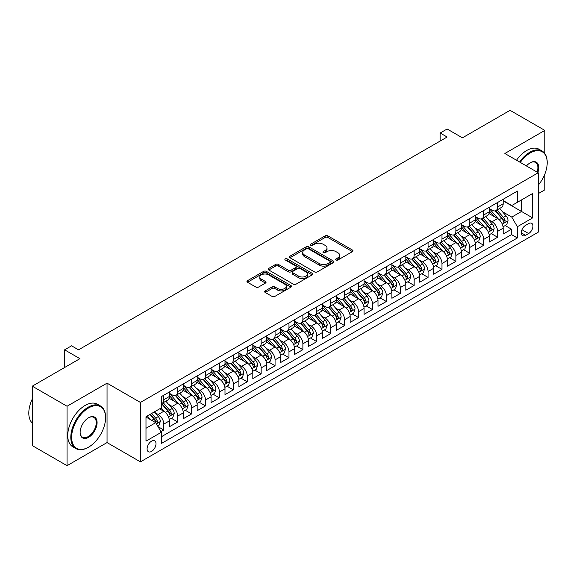 <?xml version="1.0" encoding="UTF-8"?>
<svg xmlns="http://www.w3.org/2000/svg" width="576" height="576" viewBox="0 0 576 576"><rect width="100%" height="100%" fill="white"/><g stroke="black" fill="none" stroke-linecap="round" stroke-linejoin="round"><path stroke-width="0.86" d="M336.024 259.999A1.354 0.778 0 0 0 337.939 259.999L352.447 251.618A1.93 1.116 0 0 0 353.009 250.834A1.93 1.116 0 0 0 352.447 250.042L327.866 235.858A1.93 1.116 0 0 0 325.138 235.858L310.63 244.231A1.354 0.778 0 0 0 310.234 244.786A1.354 0.778 0 0 0 310.63 245.333A1.354 0.778 0 0 0 312.545 245.333L314.424 244.253A6.178 3.564 0 0 1 323.158 244.253L325.21 245.434A6.178 3.564 0 0 1 327.017 247.954A6.178 3.564 0 0 1 325.21 250.481L323.33 251.561A1.354 0.778 0 0 0 322.934 252.115A1.354 0.778 0 0 0 323.33 252.662A1.354 0.778 0 0 0 325.238 252.662L327.118 251.582A6.178 3.564 0 0 1 335.858 251.582L337.903 252.763A6.178 3.564 0 0 1 339.71 255.283A6.178 3.564 0 0 1 337.903 257.81L336.024 258.89A1.354 0.778 0 0 0 335.628 259.445A1.354 0.778 0 0 0 336.024 259.999L336.024 258.89M151.553 451.418A6.293 3.636 120 0 0 155.664 445.874A6.293 3.636 120 0 0 154.699 440.827A6.293 3.636 120 0 0 151.553 441.144A6.293 3.636 120 0 0 147.434 446.688A6.293 3.636 120 0 0 148.399 451.735A6.293 3.636 120 0 0 151.553 451.418M265.205 290.873A1.93 1.116 0 0 0 264.636 291.665A1.93 1.116 0 0 0 265.205 292.45L272.095 296.431A1.93 1.116 0 0 0 274.824 296.431L290.938 287.129A1.93 1.116 0 0 0 291.506 286.344A1.93 1.116 0 0 0 290.938 285.552L266.364 271.368A1.93 1.116 0 0 0 263.635 271.368L247.522 280.67A1.93 1.116 0 0 0 246.953 281.455A1.93 1.116 0 0 0 247.522 282.247L255.852 287.05A1.93 1.116 0 0 0 258.581 287.05L265.471 283.075A1.93 1.116 0 0 0 266.04 282.283A1.93 1.116 0 0 0 265.471 281.498L261.346 279.108A5.162 2.981 0 0 1 259.834 277.006A5.162 2.981 0 0 1 263.023 274.248A5.162 2.981 0 0 1 268.646 274.896L284.825 284.234A5.162 2.981 0 0 1 286.344 286.344A5.162 2.981 0 0 1 283.154 289.102A5.162 2.981 0 0 1 277.524 288.454L274.824 286.898A1.93 1.116 0 0 0 272.095 286.898L265.205 290.873L265.205 292.45L272.095 288.504L272.095 286.898M544.838 153.54L544.838 130.399L510.062 110.326L462.42 137.83L447.12 128.995L440.165 133.013L447.12 137.023L78.523 349.834L71.568 345.816L64.62 349.834L64.62 367.502M67.054 406.246L67.054 465.674L107.042 442.584L107.042 383.162L67.054 406.246L32.278 386.172L79.92 358.668L64.62 349.834M107.042 383.162L140.422 402.437L538.229 172.764L538.229 232.186L140.422 461.858L140.422 402.437M544.838 130.399L504.85 153.49L538.229 172.764M314.554 271.915A1.93 1.116 0 0 0 317.29 271.915L333.396 262.62A1.93 1.116 0 0 0 333.965 261.828A1.93 1.116 0 0 0 333.396 261.043L308.822 246.852A1.93 1.116 0 0 0 306.094 246.852L289.98 256.154A1.93 1.116 0 0 0 289.418 256.939A1.93 1.116 0 0 0 289.98 257.731L314.554 271.915M285.811 260.287A1.354 0.778 0 0 1 287.186 260.482L287.186 258.876L312.17 273.298A1.93 1.116 0 0 1 312.732 274.09A1.93 1.116 0 0 1 312.17 274.874L296.057 284.177A1.93 1.116 0 0 1 293.328 284.177L268.754 269.986L268.754 268.409A1.93 1.116 0 0 0 268.186 269.201A1.93 1.116 0 0 0 268.754 269.986M268.754 268.409L275.645 264.427A1.93 1.116 0 0 1 278.374 264.427L288.346 270.187A1.93 1.116 0 0 0 291.074 270.187L295.646 267.545A1.93 1.116 0 0 0 296.215 266.753A1.93 1.116 0 0 0 295.646 265.968L285.271 259.978A1.354 0.778 0 0 1 284.875 259.423A1.354 0.778 0 0 1 285.71 258.703A1.354 0.778 0 0 1 287.186 258.876M67.054 465.674L32.278 445.601L32.278 386.172M538.229 193.644L544.838 189.828L544.838 174.11M160.906 431.647L163.793 429.977L158.018 426.643M154.735 412.466L158.227 414.482A7.87 4.543 60 0 1 163.793 424.116L169.351 420.905L169.351 426.766L177.696 421.949L171.367 418.291M168.646 404.431L172.138 406.447A7.87 4.543 60 0 1 177.696 416.088L183.262 412.877L183.262 418.738L191.606 413.921L185.278 410.263M182.556 396.403L186.048 398.419A7.87 4.543 60 0 1 191.606 408.053L197.172 404.842L197.172 410.702L205.517 405.886L199.188 402.235M196.459 388.375L199.951 390.391A7.87 4.543 60 0 1 205.517 400.025L211.082 396.814L211.082 402.674L219.427 397.858L213.098 394.2M210.37 380.34L213.862 382.356A7.87 4.543 60 0 1 219.427 391.997L224.993 388.786L224.993 394.646L233.338 389.83L227.009 386.172M224.28 372.312L227.772 374.328A7.87 4.543 60 0 1 233.338 383.962L238.903 380.75L238.903 386.611L247.248 381.794L240.919 378.144M238.19 364.284L241.682 366.3A7.87 4.543 60 0 1 247.248 375.934L252.806 372.722L252.806 378.583L261.158 373.766L254.83 370.109M252.101 356.249L255.593 358.265A7.87 4.543 60 0 1 261.158 367.906L266.717 364.694L266.717 370.555L275.062 365.738L268.733 362.081M266.011 348.221L269.503 350.237A7.87 4.543 60 0 1 275.062 359.87L280.627 356.659L280.627 362.52L288.972 357.703L282.643 354.053M279.914 340.193L283.406 342.209A7.87 4.543 60 0 1 288.972 351.842L294.538 348.631L294.538 354.492L302.882 349.675L296.554 346.018M293.825 332.158L297.317 334.174A7.87 4.543 60 0 1 302.882 343.814L308.448 340.603L308.448 346.464L316.793 341.647L310.464 337.99M307.735 324.13L311.227 326.146A7.87 4.543 60 0 1 316.793 335.779L322.358 332.568L322.358 338.429L330.703 333.612L324.374 329.962M321.646 316.102L325.138 318.118A7.87 4.543 60 0 1 330.703 327.751L336.269 324.54L336.269 330.401L344.614 325.584L338.285 321.926M335.556 308.066L339.048 310.082A7.87 4.543 60 0 1 344.614 319.723L350.172 316.505L350.172 322.373L358.517 317.549L352.188 313.898M349.466 300.038L352.958 302.054A7.87 4.543 60 0 1 358.517 311.688L364.082 308.477L364.082 314.338L372.427 309.521L366.098 305.87M363.377 292.003L366.869 294.026A7.87 4.543 60 0 1 372.427 303.66L377.993 300.449L377.993 306.31L386.338 301.493L380.009 297.835M377.28 283.975L380.772 285.991A7.87 4.543 60 0 1 386.338 295.632L391.903 292.414L391.903 298.282L400.248 293.458L393.919 289.807M391.19 275.947L394.682 277.963A7.87 4.543 60 0 1 400.248 287.597L405.814 284.386L405.814 290.246L414.158 285.43L407.83 281.779M405.101 267.912L408.593 269.928A7.87 4.543 60 0 1 414.158 279.569L419.724 276.358L419.724 282.218L428.069 277.402L421.74 273.744M419.011 259.884L422.503 261.9A7.87 4.543 60 0 1 428.069 271.541L433.627 268.322L433.627 274.19L441.979 269.366L435.65 265.716M432.922 251.856L436.414 253.872A7.87 4.543 60 0 1 441.979 263.506L447.538 260.294L447.538 266.155L455.882 261.338L449.554 257.688M446.832 243.821L450.324 245.837A7.87 4.543 60 0 1 455.882 255.478L461.448 252.266L461.448 258.127L469.793 253.31L463.464 249.653M460.735 235.793L464.234 237.809A7.87 4.543 60 0 1 469.793 247.45L475.358 244.231L475.358 250.099L483.703 245.275L477.374 241.625M474.646 227.765L478.138 229.781A7.87 4.543 60 0 1 483.703 239.414L489.269 236.203L489.269 242.064L497.614 237.247L497.614 231.386A7.87 4.543 -120 0 0 492.048 221.746L488.556 219.73M491.285 233.597L497.614 237.247M169.351 420.905A7.87 4.543 -120 0 0 163.793 411.271L159.617 408.859M183.262 412.877A7.87 4.543 -120 0 0 177.696 403.236L169.099 398.268M197.172 404.842A7.87 4.543 -120 0 0 191.606 395.208L183.01 390.24M211.082 396.814A7.87 4.543 -120 0 0 205.517 387.173L196.913 382.212M224.993 388.786A7.87 4.543 -120 0 0 219.427 379.145L210.823 374.177M238.903 380.75A7.87 4.543 -120 0 0 233.338 371.117L224.734 366.149M252.806 372.722A7.87 4.543 -120 0 0 247.248 363.082L238.644 358.121M266.717 364.694A7.87 4.543 -120 0 0 261.158 355.054L252.554 350.086M280.627 356.659A7.87 4.543 -120 0 0 275.062 347.026L266.465 342.058M294.538 348.631A7.87 4.543 -120 0 0 288.972 338.99L280.375 334.03M308.448 340.603A7.87 4.543 -120 0 0 302.882 330.962L294.278 325.994M322.358 332.568A7.87 4.543 -120 0 0 316.793 322.934L308.189 317.966M336.269 324.54A7.87 4.543 -120 0 0 330.703 314.899L322.099 309.938M350.172 316.505A7.87 4.543 -120 0 0 344.614 306.871L336.01 301.903M364.082 308.477A7.87 4.543 -120 0 0 358.517 298.843L349.92 293.875M377.993 300.449A7.87 4.543 -120 0 0 372.427 290.808L363.83 285.847M391.903 292.414A7.87 4.543 -120 0 0 386.338 282.78L377.734 277.812M405.814 284.386A7.87 4.543 -120 0 0 400.248 274.752L391.644 269.784M419.724 276.358A7.87 4.543 -120 0 0 414.158 266.717L405.554 261.756M433.627 268.322A7.87 4.543 -120 0 0 428.069 258.689L419.465 253.721M447.538 260.294A7.87 4.543 -120 0 0 441.979 250.661L433.375 245.693M461.448 252.266A7.87 4.543 -120 0 0 455.882 242.626L447.286 237.665M475.358 244.231A7.87 4.543 -120 0 0 469.793 234.598L461.196 229.63M489.269 236.203A7.87 4.543 -120 0 0 483.703 226.57L475.099 221.602M528.631 223.596L525.571 225.36A6.098 3.521 120 0 0 521.59 230.738A6.098 3.521 120 0 0 522.526 235.62A6.098 3.521 120 0 0 525.571 235.318L528.631 233.554A6.098 3.521 120 0 0 532.613 228.182A6.098 3.521 120 0 0 531.677 223.294A6.098 3.521 120 0 0 528.631 223.596M145.987 428.292L155.722 422.669L161.287 432.31L161.287 443.549L517.363 237.967L517.363 226.728L511.798 217.094L502.466 211.702M161.287 432.31L145.987 441.144L145.987 416.729L161.287 407.894L161.287 396.655L517.363 191.074L517.363 202.313L532.663 193.478L532.663 217.894L517.363 226.728M169.351 393.278L172.138 394.884A7.87 4.543 60 0 0 176.069 395.273L181.634 392.062A7.87 4.543 -120 0 0 183.262 388.462L183.262 383.962M183.262 385.25L186.048 386.856A7.87 4.543 60 0 0 189.979 387.245L195.545 384.034A7.87 4.543 -120 0 0 197.172 380.434L197.172 375.934M197.172 377.215L199.951 378.828A7.87 4.543 60 0 0 203.89 379.217L209.455 376.006A7.87 4.543 -120 0 0 211.082 372.398L211.082 367.906M211.082 369.187L213.862 370.793A7.87 4.543 60 0 0 217.8 371.182L223.358 367.97A7.87 4.543 -120 0 0 224.993 364.37L224.993 359.87M224.993 361.159L227.772 362.765A7.87 4.543 60 0 0 231.71 363.154L237.269 359.942A7.87 4.543 -120 0 0 238.903 356.342L238.903 351.842M238.903 353.124L241.682 354.73A7.87 4.543 60 0 0 245.614 355.126L251.179 351.907A7.87 4.543 -120 0 0 252.806 348.307L252.806 343.814M252.806 345.096L255.593 346.702A7.87 4.543 60 0 0 259.524 347.09L265.09 343.879A7.87 4.543 -120 0 0 266.717 340.279L266.717 335.779M266.717 337.068L269.503 338.674A7.87 4.543 60 0 0 273.434 339.062L279 335.851A7.87 4.543 -120 0 0 280.627 332.251L280.627 327.751M280.627 329.033L283.406 330.638A7.87 4.543 60 0 0 287.345 331.034L292.91 327.816A7.87 4.543 -120 0 0 294.538 324.216L294.538 319.723M294.538 321.005L297.317 322.61A7.87 4.543 60 0 0 301.255 322.999L306.814 319.788A7.87 4.543 -120 0 0 308.448 316.188L308.448 311.688M308.448 312.977L311.227 314.582A7.87 4.543 60 0 0 315.166 314.971L320.724 311.76A7.87 4.543 -120 0 0 322.358 308.153L322.358 303.66M322.358 304.942L325.138 306.547A7.87 4.543 60 0 0 329.069 306.943L334.634 303.725A7.87 4.543 -120 0 0 336.269 300.125L336.269 295.632M336.269 296.914L339.048 298.519A7.87 4.543 60 0 0 342.979 298.908L348.545 295.697A7.87 4.543 -120 0 0 350.172 292.097L350.172 287.597M350.172 288.886L352.958 290.491A7.87 4.543 60 0 0 356.89 290.88L362.455 287.669A7.87 4.543 -120 0 0 364.082 284.062L364.082 279.569M364.082 280.85L366.869 282.456A7.87 4.543 60 0 0 370.8 282.852L376.366 279.634A7.87 4.543 -120 0 0 377.993 276.034L377.993 271.541M377.993 272.822L380.772 274.428A7.87 4.543 60 0 0 384.71 274.817L390.276 271.606A7.87 4.543 -120 0 0 391.903 268.006L391.903 263.506M391.903 264.794L394.682 266.4A7.87 4.543 60 0 0 398.621 266.789L404.179 263.578A7.87 4.543 -120 0 0 405.814 259.97L405.814 255.478M405.814 256.759L408.593 258.365A7.87 4.543 60 0 0 412.531 258.754L418.09 255.542A7.87 4.543 -120 0 0 419.724 251.942L419.724 247.442M419.724 248.731L422.503 250.337A7.87 4.543 60 0 0 426.434 250.726L432 247.514A7.87 4.543 -120 0 0 433.627 243.914L433.627 239.414M433.627 240.703L436.414 242.309A7.87 4.543 60 0 0 440.345 242.698L445.91 239.486A7.87 4.543 -120 0 0 447.538 235.879L447.538 231.386M447.538 232.668L450.324 234.274A7.87 4.543 60 0 0 454.255 234.662L459.821 231.451A7.87 4.543 -120 0 0 461.448 227.851L461.448 223.351M461.448 224.64L464.234 226.246A7.87 4.543 60 0 0 468.166 226.634L473.731 223.423A7.87 4.543 -120 0 0 475.358 219.823L475.358 215.323M475.358 216.612L478.138 218.218A7.87 4.543 60 0 0 482.076 218.606L487.642 215.395A7.87 4.543 -120 0 0 489.269 211.788L489.269 207.295M161.287 436.802L511.524 234.598L511.524 229.219L503.179 234.036L503.179 228.175A7.87 4.543 -120 0 0 497.614 218.534L489.01 213.574M489.269 208.577L492.048 210.182A7.87 4.543 -120 0 0 495.986 210.571A7.87 4.543 -120 0 0 497.614 206.971L497.614 202.478M495.986 210.571L501.545 207.36A7.87 4.543 -120 0 0 503.179 203.76L503.179 199.26M163.793 395.208L163.793 399.701A7.87 4.543 60 0 1 162.158 403.308A7.87 4.543 60 0 1 161.287 403.625M162.158 403.308L167.724 400.097A7.87 4.543 -120 0 0 169.351 396.49L169.351 391.997M177.696 387.173L177.696 391.673A7.87 4.543 60 0 1 176.069 395.273M191.606 379.145L191.606 383.645A7.87 4.543 60 0 1 189.979 387.245M205.517 371.117L205.517 375.61A7.87 4.543 60 0 1 203.89 379.217M219.427 363.082L219.427 367.582A7.87 4.543 60 0 1 217.8 371.182M233.338 355.054L233.338 359.554A7.87 4.543 60 0 1 231.71 363.154M247.248 347.026L247.248 351.518A7.87 4.543 60 0 1 245.614 355.126M261.158 338.99L261.158 343.49A7.87 4.543 60 0 1 259.524 347.09M275.062 330.962L275.062 335.462A7.87 4.543 60 0 1 273.434 339.062M288.972 322.934L288.972 327.427A7.87 4.543 60 0 1 287.345 331.034M302.882 314.899L302.882 319.399A7.87 4.543 60 0 1 301.255 322.999M316.793 306.871L316.793 311.371A7.87 4.543 60 0 1 315.166 314.971M330.703 298.843L330.703 303.336A7.87 4.543 60 0 1 329.069 306.943M344.614 290.808L344.614 295.308A7.87 4.543 60 0 1 342.979 298.908M358.517 282.78L358.517 287.28A7.87 4.543 60 0 1 356.89 290.88M372.427 274.752L372.427 279.245A7.87 4.543 60 0 1 370.8 282.852M386.338 266.717L386.338 271.217A7.87 4.543 60 0 1 384.71 274.817M400.248 258.689L400.248 263.189A7.87 4.543 60 0 1 398.621 266.789M414.158 250.661L414.158 255.154A7.87 4.543 60 0 1 412.531 258.754M428.069 242.626L428.069 247.126A7.87 4.543 60 0 1 426.434 250.726M441.979 234.598L441.979 239.098A7.87 4.543 60 0 1 440.345 242.698M455.882 226.57L455.882 231.062A7.87 4.543 60 0 1 454.255 234.662M469.793 218.534L469.793 223.034A7.87 4.543 60 0 1 468.166 226.634M483.703 210.506L483.703 215.006A7.87 4.543 60 0 1 482.076 218.606M483.703 239.414L483.703 245.275M469.793 247.45L469.793 253.31M455.882 255.478L455.882 261.338M441.979 263.506L441.979 269.366M428.069 271.541L428.069 277.402M414.158 279.569L414.158 285.43M400.248 287.597L400.248 293.458M386.338 295.632L386.338 301.493M372.427 303.66L372.427 309.521M358.517 311.688L358.517 317.549M344.614 319.723L344.614 325.584M330.703 327.751L330.703 333.612M316.793 335.779L316.793 341.647M302.882 343.814L302.882 349.675M288.972 351.842L288.972 357.703M275.062 359.87L275.062 365.738M261.158 367.906L261.158 373.766M247.248 375.934L247.248 381.794M233.338 383.962L233.338 389.83M219.427 391.997L219.427 397.858M205.517 400.025L205.517 405.886M191.606 408.053L191.606 413.921M177.696 416.088L177.696 421.949M163.793 424.116L163.793 429.977M155.722 422.669L145.987 417.053M511.798 217.094L521.539 211.471L521.539 199.908L532.663 193.478M503.179 200.873L532.663 217.894M503.179 200.549L511.798 205.524L517.363 202.313M107.042 442.584L140.422 461.858M440.165 133.013L440.165 141.041M505.195 225.562L511.524 229.219M511.524 234.598L517.363 237.967M336.564 260.186L337.903 259.416A6.178 3.564 0 0 0 339.71 256.896L339.71 255.283M327.017 247.954L327.017 249.559A6.178 3.564 0 0 1 325.21 252.086L323.87 252.857M352.418 251.633L327.866 237.463A1.93 1.116 0 0 0 325.138 237.463L311.17 245.527M333.374 262.634L308.822 248.458A1.93 1.116 0 0 0 306.094 248.458L290.009 257.746M329.983 262.382A1.354 0.778 0 0 0 330.379 261.828A1.354 0.778 0 0 0 329.983 261.281L308.412 248.825A1.354 0.778 0 0 0 306.504 248.825L304.524 249.97A6.178 3.564 0 0 0 302.71 252.49A6.178 3.564 0 0 0 304.524 255.01L319.27 263.527A6.178 3.564 0 0 0 328.003 263.527L329.983 262.382L329.983 263.988A1.354 0.778 0 0 0 330.379 263.434L330.379 261.828M302.71 252.49L302.71 254.095A6.178 3.564 0 0 0 304.524 256.615L304.524 255.01M329.983 263.988L328.003 265.133A6.178 3.564 0 0 1 319.27 265.133L304.524 256.615M268.776 270L275.645 266.04L275.645 264.427M296.215 266.753L296.215 268.358A1.93 1.116 0 0 1 295.646 269.15L291.074 271.793A1.93 1.116 0 0 1 288.346 271.793L278.374 266.04A1.93 1.116 0 0 0 275.645 266.04M287.186 260.482L312.142 274.889M298.685 276.156A5.162 2.981 0 0 0 304.315 276.804A5.162 2.981 0 0 0 307.505 274.046A5.162 2.981 0 0 0 305.993 271.937L300.29 268.646A1.93 1.116 0 0 0 297.562 268.646L292.982 271.289A1.93 1.116 0 0 0 292.421 272.074A1.93 1.116 0 0 0 292.982 272.866L298.685 276.156L298.685 277.762A5.162 2.981 0 0 0 304.315 278.41A5.162 2.981 0 0 0 307.505 275.652L307.505 274.046M292.421 272.074L292.421 273.679A1.93 1.116 0 0 0 292.982 274.471L292.982 272.866M298.685 277.762L292.982 274.471M286.344 286.344L286.344 287.95A5.162 2.981 0 0 1 283.154 290.707A5.162 2.981 0 0 1 277.524 290.059L274.824 288.504A1.93 1.116 0 0 0 272.095 288.504M259.834 277.006L259.834 278.611A5.162 2.981 0 0 0 261.346 280.721L261.346 279.108M265.45 283.09L261.346 280.721M290.909 287.143L266.364 272.974A1.93 1.116 0 0 0 263.635 272.974L247.55 282.262M503.057 226.793L506.657 224.719L508.046 220.702A5.213 3.01 -120 0 0 506.016 215.813L499.658 208.454M498.384 219.046L490.853 210.319A15.048 8.69 -120 0 0 489.269 208.663M494.251 216.598L490.039 211.716A12.492 7.214 -120 0 0 489.269 210.874M495.274 210.859L501.703 218.297A5.213 3.01 60 0 1 503.561 221.89L503.942 222.509L504.648 222.408L505.231 220.925A5.213 3.01 -120 0 0 503.374 217.339L497.016 209.981M495.655 210.737L502.56 218.736A2.657 1.534 60 0 1 503.23 219.773L505.231 220.925M538.229 185.227A23.998 13.853 120 0 0 547.2 162.763A23.998 13.853 120 0 0 530.23 152.964A23.998 13.853 120 0 0 520.301 162.41M519.581 162A24.588 14.198 -60 0 1 529.812 152.244A24.588 14.198 -60 0 1 542.11 151.027A24.588 14.198 -60 0 1 547.2 162.281A24.588 14.198 -60 0 1 547.2 162.526M526.457 165.967A12.002 6.926 -60 0 1 530.23 162.763L530.23 162.763A12.002 6.926 -60 0 1 537.833 172.534M516.521 160.229A24.588 14.198 -60 0 1 526.752 150.48A24.588 14.198 -60 0 1 539.05 149.263L542.11 151.027M537.098 172.109A11.412 6.588 120 0 0 535.514 162.439A11.412 6.588 120 0 0 530.021 162.893M88.193 447.365L88.61 447.127A23.998 13.853 120 0 0 105.581 417.73A23.998 13.853 120 0 0 88.61 407.938A23.998 13.853 120 0 0 71.64 437.328A23.998 13.853 120 0 0 88.61 447.127L88.193 447.365A24.588 14.198 -60 0 1 75.895 448.582A24.588 14.198 -60 0 1 72.13 428.882A24.588 14.198 -60 0 1 88.193 407.21A24.588 14.198 -60 0 1 100.49 405.994A24.588 14.198 -60 0 1 105.581 417.247A24.588 14.198 -60 0 1 105.581 417.492M88.61 437.328A12.002 6.926 -60 0 1 80.129 432.425A12.002 6.926 -60 0 1 88.61 417.73L88.61 417.73A12.002 6.926 -60 0 1 97.092 422.633A12.002 6.926 -60 0 1 88.61 437.328M80.129 432.18A11.412 6.588 120 0 0 82.49 437.17A11.412 6.588 120 0 0 88.193 436.601A11.412 6.588 120 0 0 95.645 426.55A11.412 6.588 120 0 0 93.895 417.406A11.412 6.588 120 0 0 88.402 417.859M75.895 448.582L72.835 446.818A24.588 14.198 -60 0 1 69.07 427.111A24.588 14.198 -60 0 1 85.133 405.446A24.588 14.198 -60 0 1 97.43 404.23L100.49 405.994M32.278 423.115A24.588 14.198 -60 0 1 32.278 399.024M489.154 234.828L492.746 232.747L494.136 228.737A5.213 3.01 -120 0 0 492.106 223.841L485.748 216.482M484.474 227.074L476.942 218.347A15.048 8.69 -120 0 0 475.358 216.698M480.341 224.626L476.129 219.744A12.492 7.214 -120 0 0 475.358 218.909M481.363 218.887L487.793 226.332A5.213 3.01 60 0 1 489.65 229.918L490.032 230.537L490.738 230.443L491.321 228.96A5.213 3.01 -120 0 0 489.463 225.367L483.106 218.009M481.745 218.765L488.65 226.764A2.657 1.534 60 0 1 489.319 227.801L491.321 228.96M475.243 242.856L478.836 240.782L480.226 236.765A5.213 3.01 -120 0 0 478.195 231.869L471.838 224.51M470.57 235.109L463.032 226.382A15.048 8.69 -120 0 0 461.448 224.726M466.438 232.661L462.218 227.779A12.492 7.214 -120 0 0 461.448 226.937M467.453 226.915L473.882 234.36A5.213 3.01 60 0 1 475.74 237.953L476.122 238.572L476.827 238.471L477.41 236.988A5.213 3.01 -120 0 0 475.553 233.395L469.195 226.037M467.834 226.8L474.739 234.792A2.657 1.534 60 0 1 475.409 235.829L477.41 236.988M461.333 250.884L464.926 248.81L466.315 244.793A5.213 3.01 -120 0 0 464.285 239.904L457.934 232.546M456.66 243.137L449.122 234.41A15.048 8.69 -120 0 0 447.538 232.754M452.527 240.689L448.308 235.807A12.492 7.214 -120 0 0 447.538 234.965M453.55 234.95L459.972 242.388A5.213 3.01 60 0 1 461.837 245.981L462.211 246.6L462.917 246.499L463.5 245.016A5.213 3.01 -120 0 0 461.642 241.43L455.292 234.072M453.924 234.828L460.829 242.827A2.657 1.534 60 0 1 461.498 243.864L463.5 245.016M447.422 258.919L451.015 256.838L452.405 252.828A5.213 3.01 -120 0 0 450.374 247.932L444.024 240.574M442.75 251.165L435.211 242.438A15.048 8.69 -120 0 0 433.627 240.79M438.617 248.717L434.398 243.835A12.492 7.214 -120 0 0 433.627 243M439.639 242.978L446.069 250.423A5.213 3.01 60 0 1 447.926 254.009L448.301 254.628L449.006 254.534L449.597 253.051A5.213 3.01 -120 0 0 447.732 249.458L441.382 242.1M440.014 242.856L446.926 250.855A2.657 1.534 60 0 1 447.595 251.892L449.597 253.051M433.512 266.947L437.105 264.874L438.502 260.856A5.213 3.01 -120 0 0 436.471 255.96L430.114 248.602M428.839 259.2L421.301 250.474A15.048 8.69 -120 0 0 419.724 248.818M424.706 256.752L420.487 251.87A12.492 7.214 -120 0 0 419.724 251.028M425.729 251.006L432.158 258.451A5.213 3.01 60 0 1 434.016 262.044L434.398 262.663L435.096 262.562L435.686 261.079A5.213 3.01 -120 0 0 433.829 257.486L427.471 250.128M426.103 250.891L433.015 258.883A2.657 1.534 60 0 1 433.685 259.92L435.686 261.079M419.602 274.975L423.202 272.902L424.591 268.884A5.213 3.01 -120 0 0 422.561 263.995L416.203 256.637M414.929 267.228L407.39 258.502A15.048 8.69 -120 0 0 405.814 256.846M410.796 264.78L406.584 259.898A12.492 7.214 -120 0 0 405.814 259.056M411.818 259.042L418.248 266.479A5.213 3.01 60 0 1 420.106 270.072L420.487 270.691L421.186 270.59L421.776 269.107A5.213 3.01 -120 0 0 419.918 265.522L413.561 258.163M412.2 258.919L419.105 266.918A2.657 1.534 60 0 1 419.774 267.955L421.776 269.107M405.698 283.01L409.291 280.937L410.681 276.919A5.213 3.01 -120 0 0 408.65 272.023L402.293 264.665M401.018 275.256L393.487 266.53A15.048 8.69 -120 0 0 391.903 264.881M396.886 272.808L392.674 267.926A12.492 7.214 -120 0 0 391.903 267.091M397.908 267.07L404.338 274.514A5.213 3.01 60 0 1 406.195 278.107L406.577 278.719L407.282 278.626L407.866 277.142A5.213 3.01 -120 0 0 406.008 273.55L399.65 266.191M398.29 266.947L405.194 274.946A2.657 1.534 60 0 1 405.864 275.983L407.866 277.142M391.788 291.038L395.381 288.965L396.77 284.947A5.213 3.01 -120 0 0 394.74 280.051L388.382 272.693M387.115 283.291L379.577 274.565A15.048 8.69 -120 0 0 377.993 272.909M382.975 280.843L378.763 275.962A12.492 7.214 -120 0 0 377.993 275.119M383.998 275.098L390.427 282.542A5.213 3.01 60 0 1 392.285 286.135L392.666 286.754L393.372 286.654L393.955 285.17A5.213 3.01 -120 0 0 392.098 281.578L385.74 274.219M384.379 274.982L391.284 282.974A2.657 1.534 60 0 1 391.954 284.018L393.955 285.17M377.878 299.066L381.47 296.993L382.86 292.975A5.213 3.01 -120 0 0 380.83 288.086L374.479 280.728M373.205 291.319L365.666 282.593A15.048 8.69 -120 0 0 364.082 280.937M369.072 288.871L364.853 283.99A12.492 7.214 -120 0 0 364.082 283.147M370.094 283.133L376.517 290.57A5.213 3.01 60 0 1 378.374 294.163L378.756 294.782L379.462 294.682L380.045 293.198A5.213 3.01 -120 0 0 378.187 289.613L371.83 282.254M370.469 283.01L377.374 291.01A2.657 1.534 60 0 1 378.043 292.046L380.045 293.198M363.967 307.102L367.56 305.028L368.95 301.01A5.213 3.01 -120 0 0 366.919 296.114L360.569 288.756M359.294 299.347L351.756 290.621A15.048 8.69 -120 0 0 350.172 288.972M355.162 296.899L350.942 292.018A12.492 7.214 -120 0 0 350.172 291.182M356.184 291.161L362.606 298.606A5.213 3.01 60 0 1 364.471 302.198L364.846 302.81L365.551 302.717L366.134 301.234A5.213 3.01 -120 0 0 364.277 297.641L357.926 290.282M356.558 291.038L363.47 299.038A2.657 1.534 60 0 1 364.133 300.074L366.134 301.234M350.057 315.13L353.65 313.056L355.039 309.038A5.213 3.01 -120 0 0 353.009 304.142L346.658 296.784M345.384 307.382L337.846 298.656A15.048 8.69 -120 0 0 336.269 297M341.251 304.934L337.032 300.053A12.492 7.214 -120 0 0 336.269 299.21M342.274 299.189L348.703 306.634A5.213 3.01 60 0 1 350.561 310.226L350.935 310.846L351.641 310.745L352.231 309.262A5.213 3.01 -120 0 0 350.366 305.669L344.016 298.31M342.648 299.074L349.56 307.066A2.657 1.534 60 0 1 350.23 308.11L352.231 309.262M336.146 323.158L339.739 321.084L341.136 317.074A5.213 3.01 -120 0 0 339.106 312.178L332.748 304.819M331.474 315.41L323.935 306.684A15.048 8.69 -120 0 0 322.358 305.028M327.341 312.962L323.129 308.081A12.492 7.214 -120 0 0 322.358 307.246M328.363 307.224L334.793 314.662A5.213 3.01 60 0 1 336.65 318.254L337.032 318.874L337.73 318.773L338.321 317.29A5.213 3.01 -120 0 0 336.463 313.704L330.106 306.346M328.738 307.102L335.65 315.101A2.657 1.534 60 0 1 336.319 316.138L338.321 317.29M322.236 331.193L325.836 329.119L327.226 325.102A5.213 3.01 -120 0 0 325.195 320.206L318.838 312.847M317.563 323.438L310.025 314.712A15.048 8.69 -120 0 0 308.448 313.063M313.43 320.99L309.218 316.109A12.492 7.214 -120 0 0 308.448 315.274M314.453 315.252L320.882 322.697A5.213 3.01 60 0 1 322.74 326.29L323.122 326.902L323.827 326.808L324.41 325.325A5.213 3.01 -120 0 0 322.553 321.732L316.195 314.374M314.834 315.13L321.739 323.129A2.657 1.534 60 0 1 322.409 324.166L324.41 325.325M308.333 339.221L311.926 337.147L313.315 333.13A5.213 3.01 -120 0 0 311.285 328.234L304.927 320.875M303.653 331.474L296.122 322.747A15.048 8.69 -120 0 0 294.538 321.091M299.52 329.026L295.308 324.144A12.492 7.214 -120 0 0 294.538 323.302M300.542 323.287L306.972 330.725A5.213 3.01 60 0 1 308.83 334.318L309.211 334.937L309.917 334.836L310.5 333.353A5.213 3.01 -120 0 0 308.642 329.76L302.285 322.402M300.924 323.165L307.829 331.157A2.657 1.534 60 0 1 308.498 332.201L310.5 333.353M294.422 347.249L298.015 345.175L299.405 341.165A5.213 3.01 -120 0 0 297.374 336.269L291.017 328.91M289.75 339.502L282.211 330.775A15.048 8.69 -120 0 0 280.627 329.119M285.617 337.054L281.398 332.172A12.492 7.214 -120 0 0 280.627 331.337M286.632 331.315L293.062 338.76A5.213 3.01 60 0 1 294.919 342.346L295.301 342.965L296.006 342.864L296.59 341.381A5.213 3.01 -120 0 0 294.732 337.795L288.374 330.437M287.014 331.193L293.918 339.192A2.657 1.534 60 0 1 294.588 340.229L296.59 341.381M280.512 355.284L284.105 353.21L285.494 349.193A5.213 3.01 -120 0 0 283.464 344.297L277.114 336.938M275.839 347.53L268.301 338.803A15.048 8.69 -120 0 0 266.717 337.154M271.706 345.082L267.487 340.2A12.492 7.214 -120 0 0 266.717 339.365M272.729 339.343L279.151 346.788A5.213 3.01 60 0 1 281.016 350.381L281.39 350.993L282.096 350.899L282.679 349.416A5.213 3.01 -120 0 0 280.822 345.823L274.471 338.465M273.103 339.221L280.008 347.22A2.657 1.534 60 0 1 280.678 348.257L282.679 349.416M266.602 363.312L270.194 361.238L271.584 357.221A5.213 3.01 -120 0 0 269.554 352.325L263.203 344.974M261.929 355.565L254.39 346.838A15.048 8.69 -120 0 0 252.806 345.182M257.796 353.117L253.577 348.235A12.492 7.214 -120 0 0 252.806 347.393M258.818 347.378L265.248 354.816A5.213 3.01 60 0 1 267.106 358.409L267.48 359.028L268.186 358.927L268.769 357.444A5.213 3.01 -120 0 0 266.911 353.851L260.561 346.493M259.193 347.256L266.105 355.248A2.657 1.534 60 0 1 266.774 356.292L268.769 357.444M252.691 371.347L256.284 369.266L257.674 365.256A5.213 3.01 -120 0 0 255.65 360.36L249.293 353.002M248.018 363.593L240.48 354.866A15.048 8.69 -120 0 0 238.903 353.21M243.886 361.145L239.666 356.263A12.492 7.214 -120 0 0 238.903 355.428M244.908 355.406L251.338 362.851A5.213 3.01 60 0 1 253.195 366.437L253.57 367.056L254.275 366.955L254.866 365.472A5.213 3.01 -120 0 0 253.008 361.886L246.65 354.528M245.282 355.284L252.194 363.283A2.657 1.534 60 0 1 252.864 364.32L254.866 365.472M238.781 379.375L242.381 377.302L243.77 373.284A5.213 3.01 -120 0 0 241.74 368.388L235.382 361.03M234.108 371.621L226.57 362.894A15.048 8.69 -120 0 0 224.993 361.246M229.975 369.173L225.763 364.291A12.492 7.214 -120 0 0 224.993 363.456M230.998 363.434L237.427 370.879A5.213 3.01 60 0 1 239.285 374.472L239.666 375.084L240.365 374.99L240.955 373.507A5.213 3.01 -120 0 0 239.098 369.914L232.74 362.556M231.379 363.312L238.284 371.311A2.657 1.534 60 0 1 238.954 372.348L240.955 373.507M224.87 387.403L228.47 385.33L229.86 381.312A5.213 3.01 -120 0 0 227.83 376.416L221.472 369.065M220.198 379.656L212.666 370.93A15.048 8.69 -120 0 0 211.082 369.274M216.065 377.208L211.853 372.326A12.492 7.214 -120 0 0 211.082 371.484M217.087 371.47L223.517 378.907A5.213 3.01 60 0 1 225.374 382.5L225.756 383.119L226.462 383.018L227.045 381.535A5.213 3.01 -120 0 0 225.187 377.942L218.83 370.584M217.469 371.347L224.374 379.339A2.657 1.534 60 0 1 225.043 380.383L227.045 381.535M210.967 395.438L214.56 393.358L215.95 389.347A5.213 3.01 -120 0 0 213.919 384.451L207.562 377.093M206.287 387.684L198.756 378.958A15.048 8.69 -120 0 0 197.172 377.302M202.154 385.236L197.942 380.354A12.492 7.214 -120 0 0 197.172 379.519M203.177 379.498L209.606 386.942A5.213 3.01 60 0 1 211.464 390.528L211.846 391.147L212.551 391.046L213.134 389.563A5.213 3.01 -120 0 0 211.277 385.978L204.919 378.619M203.558 379.375L210.463 387.374A2.657 1.534 60 0 1 211.133 388.411L213.134 389.563M197.057 403.466L200.65 401.393L202.039 397.375A5.213 3.01 -120 0 0 200.009 392.479L193.651 385.121M192.384 395.712L184.846 386.993A15.048 8.69 -120 0 0 183.262 385.337M188.251 393.264L184.032 388.382A12.492 7.214 -120 0 0 183.262 387.547M189.274 387.526L195.696 394.97A5.213 3.01 60 0 1 197.554 398.563L197.935 399.175L198.641 399.082L199.224 397.598A5.213 3.01 -120 0 0 197.366 394.006L191.009 386.647M189.648 387.403L196.553 395.402A2.657 1.534 60 0 1 197.222 396.439L199.224 397.598M183.146 411.494L186.739 409.421L188.129 405.403A5.213 3.01 -120 0 0 186.098 400.514L179.748 393.156M178.474 403.747L170.935 395.021A15.048 8.69 -120 0 0 169.351 393.365M174.341 401.299L170.122 396.418A12.492 7.214 -120 0 0 169.351 395.575M175.363 395.561L181.786 402.998A5.213 3.01 60 0 1 183.65 406.591L184.025 407.21L184.73 407.11L185.314 405.626A5.213 3.01 -120 0 0 183.456 402.034L177.106 394.675M175.738 395.438L182.642 403.43A2.657 1.534 60 0 1 183.312 404.474L185.314 405.626M169.236 419.53L172.829 417.449L174.218 413.438A5.213 3.01 -120 0 0 172.188 408.542L165.838 401.184M164.563 411.775L161.237 407.923M160.43 409.327L159.89 408.701M161.453 403.589L167.882 411.034A5.213 3.01 60 0 1 169.74 414.619L170.114 415.238L170.82 415.138L171.41 413.654A5.213 3.01 -120 0 0 169.546 410.069L163.195 402.71M161.827 403.466L168.739 411.466A2.657 1.534 60 0 1 169.409 412.502L171.41 413.654M157.738 426.161L158.918 425.484L160.315 421.466A5.213 3.01 -120 0 0 158.285 416.57L154.282 411.941M150.545 419.681L147.326 415.951M146.52 417.355L145.987 416.743M149.969 414.432L153.972 419.062A5.213 3.01 60 0 1 155.83 422.654L156.211 423.274L156.91 423.173L157.5 421.69A5.213 3.01 -120 0 0 155.642 418.097L151.639 413.467M150.293 414.245L154.829 419.494A2.657 1.534 60 0 1 155.498 420.53L157.5 421.69M158.227 414.482L163.793 411.271M172.138 406.447L177.696 403.236M186.048 398.419L191.606 395.208M199.951 390.391L205.517 387.173M213.862 382.356L219.427 379.145M227.772 374.328L233.338 371.117M241.682 366.3L247.248 363.082M255.593 358.265L261.158 355.054M269.503 350.237L275.062 347.026M283.406 342.209L288.972 338.99M297.317 334.174L302.882 330.962M311.227 326.146L316.793 322.934M325.138 318.118L330.703 314.899M339.048 310.082L344.614 306.871M352.958 302.054L358.517 298.843M366.869 294.026L372.427 290.808M380.772 285.991L386.338 282.78M394.682 277.963L400.248 274.752M408.593 269.928L414.158 266.717M422.503 261.9L428.069 258.689M436.414 253.872L441.979 250.661M450.324 245.837L455.882 242.626M464.234 237.809L469.793 234.598M478.138 229.781L483.703 226.57M492.048 221.746L497.614 218.534M497.614 206.971L503.179 203.76M163.793 399.701L169.351 396.49M177.696 391.673L183.262 388.462M191.606 383.645L197.172 380.434M205.517 375.61L211.082 372.398M219.427 367.582L224.993 364.37M233.338 359.554L238.903 356.342M247.248 351.518L252.806 348.307M261.158 343.49L266.717 340.279M275.062 335.462L280.627 332.251M288.972 327.427L294.538 324.216M302.882 319.399L308.448 316.188M316.793 311.371L322.358 308.153M330.703 303.336L336.269 300.125M344.614 295.308L350.172 292.097M358.517 287.28L364.082 284.062M372.427 279.245L377.993 276.034M386.338 271.217L391.903 268.006M400.248 263.189L405.814 259.97M414.158 255.154L419.724 251.942M428.069 247.126L433.627 243.914M441.979 239.098L447.538 235.879M455.882 231.062L461.448 227.851M469.793 223.034L475.358 219.823M483.703 215.006L489.269 211.788M497.614 231.386L503.179 228.175M521.964 229.702L528.631 233.554M521.258 232.834L525.571 235.318M337.903 259.416L337.903 257.81M323.33 252.662L323.33 251.561M325.21 252.086L325.21 250.481M310.63 245.333L310.63 244.231M325.138 237.463L325.138 235.858M327.866 237.463L327.866 235.858M352.447 251.618L352.447 250.042M289.98 257.731L289.98 256.154M306.094 248.458L306.094 246.852M308.822 248.458L308.822 246.852M333.396 262.62L333.396 261.043M319.27 265.133L319.27 263.527M328.003 265.133L328.003 263.527M278.374 266.04L278.374 264.427M288.346 271.793L288.346 270.187M291.074 271.793L291.074 270.187M295.646 269.15L295.646 267.545M312.17 274.874L312.17 273.298M274.824 288.504L274.824 286.898M277.524 290.059L277.524 288.454M265.471 283.075L265.471 281.498M247.522 282.247L247.522 280.67M263.635 272.974L263.635 271.368M266.364 272.974L266.364 271.368M290.938 287.129L290.938 285.552M502.265 224.122L508.01 220.802M490.853 210.319L491.566 209.909M503.374 217.339L506.016 215.813M499.219 219.737L501.703 218.297M488.354 232.15L494.1 228.838M476.942 218.347L477.655 217.937M489.463 225.367L492.106 223.841M485.309 227.765L487.793 226.332M474.444 240.185L480.19 236.866M463.032 226.382L463.745 225.965M475.553 233.395L478.195 231.869M471.398 235.793L473.882 234.36M460.534 248.213L466.279 244.894M449.122 234.41L449.834 234M461.642 241.43L464.285 239.904M457.488 243.828L459.972 242.388M446.63 256.241L452.376 252.929M435.211 242.438L435.931 242.028M447.732 249.458L450.374 247.932M443.578 251.856L446.069 250.423M432.72 264.276L438.466 260.957M421.301 250.474L422.021 250.056M433.829 257.486L436.471 255.96M429.667 259.884L432.158 258.451M418.81 272.304L424.555 268.985M407.39 258.502L408.11 258.091M419.918 265.522L422.561 263.995M415.764 267.919L418.248 266.479M404.899 280.332L410.645 277.02M393.487 266.53L394.2 266.119M406.008 273.55L408.65 272.023M401.854 275.947L404.338 274.514M390.989 288.367L396.734 285.048M379.577 274.565L380.29 274.147M392.098 281.578L394.74 280.051M387.943 283.975L390.427 282.542M377.078 296.395L382.824 293.076M365.666 282.593L366.379 282.182M378.187 289.613L380.83 288.086M374.033 292.01L376.517 290.57M363.175 304.43L368.921 301.111M351.756 290.621L352.476 290.21M364.277 297.641L366.919 296.114M360.122 300.038L362.606 298.606M349.265 312.458L355.01 309.139M337.846 298.656L338.566 298.238M350.366 305.669L353.009 304.142M346.212 308.074L348.703 306.634M335.354 320.486L341.1 317.174M323.935 306.684L324.655 306.274M336.463 313.704L339.106 312.178M332.302 316.102L334.793 314.662M321.444 328.522L327.19 325.202M310.025 314.712L310.745 314.302M322.553 321.732L325.195 320.206M318.398 324.13L320.882 322.697M307.534 336.55L313.279 333.23M296.122 322.747L296.834 322.33M308.642 329.76L311.285 328.234M304.488 332.165L306.972 330.725M293.623 344.578L299.369 341.266M282.211 330.775L282.924 330.365M294.732 337.795L297.374 336.269M290.578 340.193L293.062 338.76M279.713 352.613L285.458 349.294M268.301 338.803L269.014 338.393M280.822 345.823L283.464 344.297M276.667 348.221L279.151 346.788M265.81 360.641L271.555 357.322M254.39 346.838L255.11 346.421M266.911 353.851L269.554 352.325M262.757 356.256L265.248 354.816M251.899 368.669L257.645 365.357M240.48 354.866L241.2 354.456M253.008 361.886L255.65 360.36M248.846 364.284L251.338 362.851M237.989 376.704L243.734 373.385M226.57 362.894L227.29 362.484M239.098 369.914L241.74 368.388M234.943 372.312L237.427 370.879M224.078 384.732L229.824 381.413M212.666 370.93L213.379 370.512M225.187 377.942L227.83 376.416M221.033 380.347L223.517 378.907M210.168 392.76L215.914 389.448M198.756 378.958L199.469 378.547M211.277 385.978L213.919 384.451M207.122 388.375L209.606 386.942M196.258 400.795L202.003 397.476M184.846 386.993L185.558 386.575M197.366 394.006L200.009 392.479M193.212 396.403L195.696 394.97M182.354 408.823L188.093 405.504M170.935 395.021L171.655 394.603M183.456 402.034L186.098 400.514M179.302 404.438L181.786 402.998M168.444 416.851L174.19 413.539M169.546 410.069L172.188 408.542M165.391 412.466L167.882 411.034M156.384 423.814L160.279 421.567M155.642 418.097L158.285 416.57M151.718 420.358L153.972 419.062M547.2 162.763L547.2 162.281M105.581 417.73L105.581 417.247"/></g></svg>
